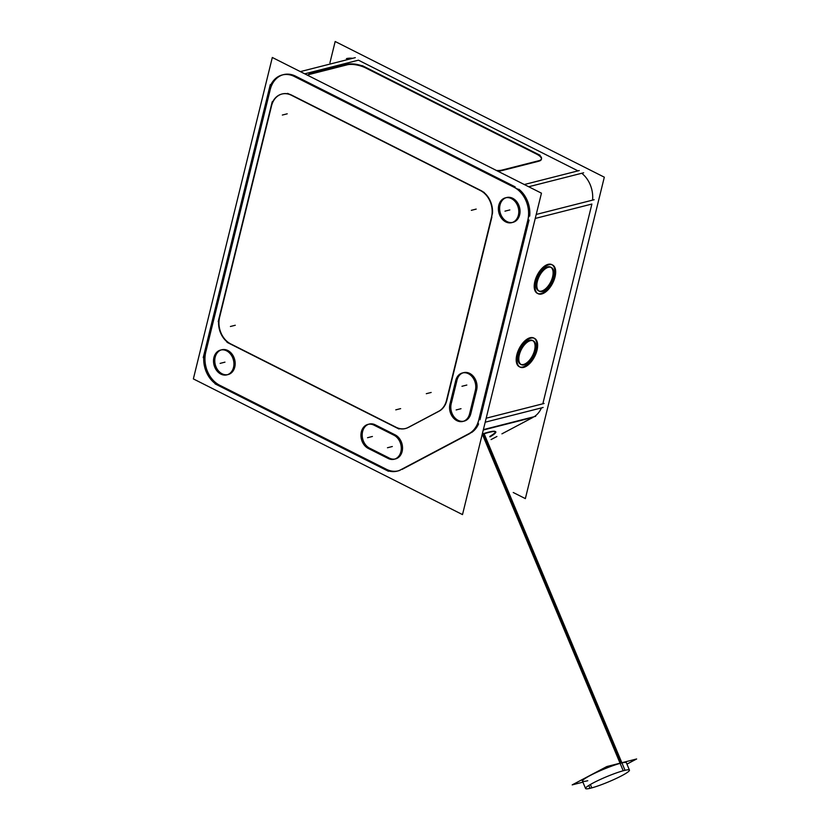 <?xml version="1.0" encoding="UTF-8"?>
<svg xmlns="http://www.w3.org/2000/svg" width="830" height="830" viewBox="0 0 830 830"><rect width="100%" height="100%" fill="white"/><g stroke="black" fill="none" stroke-linecap="round" stroke-linejoin="round"><path stroke-width="1.25" d="M491.08 439.578L496.921 436.487L491.08 439.578M501.932 433.841L533.047 417.365L483.278 430.023L533.047 417.365L501.932 433.841M541.451 407.893A25.606 20.045 75.7 0 1 534.188 416.702A25.606 20.045 75.7 0 0 541.451 407.893M486.183 418.206L542.83 403.795L591.894 204.045L535.246 218.446L591.894 204.045L542.83 403.795L486.183 418.206L544.096 403.473M581.737 173.263A25.606 20.045 75.7 0 1 592.568 200.134A25.606 20.045 75.7 0 0 581.737 173.263M524.311 184.53L578.012 170.876L358.436 60.175L304.735 73.829L358.436 60.175L578.012 170.876L524.311 184.53L579.267 170.555M347.666 58.328L346.411 58.65A25.606 20.045 75.7 0 1 352.615 58.328M220.261 385.525L385.96 469.064L220.261 385.525M219.66 385.224A25.606 20.045 75.7 0 1 205.778 352.045A25.606 20.045 75.7 0 0 219.66 385.224M270.072 90.294L205.954 351.329L270.072 90.294M295.573 76.153L515.15 186.854L295.573 76.153A25.606 20.045 75.7 0 0 270.248 89.557A25.606 20.045 75.7 0 1 282.926 74.804M307.93 75.437A13.311 4.658 -166.2 0 1 310.275 74.202A13.311 4.658 -166.2 0 0 307.93 75.437M346.982 64.875L310.648 74.109L346.982 64.875M347.324 64.782A13.311 4.658 -166.2 0 1 365.542 67.884A13.311 4.658 -166.2 0 0 347.324 64.782M536.045 153.841L365.989 68.102L536.045 153.841M541.409 159.287A13.311 4.658 -166.2 0 1 539.427 161.02A13.311 4.658 -166.2 0 0 536.502 154.069A13.311 4.658 -166.2 0 1 541.451 159.018M501.621 170.669L538.67 161.248L501.621 170.669M500.895 170.824A13.311 4.658 -166.2 0 1 497.595 171.053A13.311 4.658 -166.2 0 0 500.895 170.824M518.875 189.24A25.606 20.045 75.7 0 1 529.706 216.111A25.606 20.045 75.7 0 0 518.875 189.24M479.979 419.783L529.042 220.023L479.979 419.783M550.539 267.084A13.301 6.837 116.8 0 0 536.533 281.007A13.301 6.837 116.8 0 0 538.566 290.842A13.301 6.837 116.8 0 0 552.573 276.919A13.301 6.837 116.8 0 0 550.944 267.322M532.507 340.487A13.301 6.837 116.8 0 0 518.501 354.4A13.301 6.837 116.8 0 0 520.535 364.245A13.301 6.837 116.8 0 0 534.541 350.322A13.301 6.837 116.8 0 0 532.912 340.725M478.599 423.871A25.606 20.045 75.7 0 1 471.336 432.679A25.606 20.045 75.7 0 0 478.599 423.871M401.959 469.458L470.185 433.353L401.959 469.458M494.939 431.382A30.72 3.559 157.3 0 0 488.445 432.181A30.72 3.559 157.3 0 1 489.773 436.445A30.72 3.559 157.3 0 0 495.168 431.517M488.445 432.181A30.72 3.559 157.3 0 0 482.303 433.986A30.72 3.559 157.3 0 1 488.445 432.181M397.819 470.963A25.606 20.045 75.7 0 1 386.417 469.292A25.606 20.045 75.7 0 0 400.008 470.33A25.606 20.045 75.7 0 1 398.442 470.818M221.195 349.928A12.803 10.022 -104.3 0 0 215.178 357.201A12.803 10.022 -104.3 0 0 217.626 369.807A12.803 10.022 -104.3 0 0 227.493 374.683M228.126 374.558A12.803 10.022 -104.3 0 0 234.776 367.088A12.803 10.022 -104.3 0 0 232.089 354.161A12.803 10.022 -104.3 0 0 221.818 349.741M470.818 413.651L476.627 389.986L470.818 413.651M464.167 421.111A12.803 10.022 -104.3 0 0 470.672 414.191A12.803 10.022 -104.3 0 1 457.921 420.229A12.803 10.022 -104.3 0 1 451.209 403.764A12.803 10.022 -104.3 0 0 453.668 416.37A12.803 10.022 -104.3 0 0 463.534 421.246M456.842 380.856L451.385 403.048L456.842 380.856M463.047 372.826A12.803 10.022 -104.3 0 0 457.019 380.109A12.803 10.022 -104.3 0 1 469.458 373.293A12.803 10.022 -104.3 0 1 476.752 389.457A12.803 10.022 -104.3 0 0 473.764 376.841A12.803 10.022 -104.3 0 0 463.669 372.639M395.485 458.928A12.803 10.022 -104.3 0 0 402.54 448.096A12.803 10.022 -104.3 0 0 395.62 435.107A12.803 10.022 -104.3 0 1 402.062 451.717A12.803 10.022 -104.3 0 1 389.467 458.16A12.803 10.022 -104.3 0 0 394.841 459.052M370.139 448.418L388.824 457.838L370.139 448.418M368.634 424.255A12.803 10.022 -104.3 0 0 362.212 435.594A12.803 10.022 -104.3 0 0 369.547 448.117A12.803 10.022 -104.3 0 1 362.534 431.808A12.803 10.022 -104.3 0 1 374.797 424.607A12.803 10.022 -104.3 0 0 369.257 424.068M395.184 434.879L375.264 424.836L395.184 434.879M506.061 197.706A12.803 10.022 -104.3 0 0 500.034 204.989A12.803 10.022 -104.3 0 0 502.492 217.585A12.803 10.022 -104.3 0 0 512.359 222.471M512.992 222.336A12.803 10.022 -104.3 0 0 519.642 214.866A12.803 10.022 -104.3 0 0 516.945 201.949A12.803 10.022 -104.3 0 0 506.684 197.519M445.586 404.127L492.429 213.424A20.48 16.029 -104.3 0 0 480.778 190.464L291.787 95.18A20.48 16.029 -104.3 0 0 282.159 93.956M281.982 94.008A20.48 16.029 -104.3 0 0 271.524 105.898A20.48 16.029 -104.3 0 1 291.787 95.18L480.778 190.464A20.48 16.029 -104.3 0 1 492.46 213.414M446.841 400.371L491.889 217.004L446.841 400.371A20.48 16.029 -104.3 0 1 439.568 410.923A20.48 16.029 -104.3 0 0 446.841 400.371M408.485 427.388L439.018 411.224L408.485 427.388M405.673 428.467A20.48 16.029 -104.3 0 0 407.769 427.73A20.48 16.029 -104.3 0 1 396.055 427.253A20.48 16.029 -104.3 0 0 405.497 428.519M231.176 344.128L395.588 427.014L231.176 344.128M219.587 317.351A20.48 16.029 -104.3 0 0 230.699 343.89A20.48 16.029 -104.3 0 1 219.587 317.351M271.379 106.489L219.732 316.769L271.379 106.489M552.168 264.822A16.081 8.269 -63.2 0 1 554.243 276.494A16.081 8.269 -63.2 0 1 537.311 293.322A16.081 8.269 -63.2 0 1 534.852 281.432A16.081 8.269 -63.2 0 1 551.784 264.604M534.136 338.225A16.081 8.269 -63.2 0 1 536.211 349.897A16.081 8.269 -63.2 0 1 519.279 366.715A16.081 8.269 -63.2 0 1 516.831 354.825A16.081 8.269 -63.2 0 1 533.763 338.007M582.473 781.113A23.79 2.76 -22.7 0 1 596.272 772.512A23.79 2.76 -22.7 0 1 621.058 763.123A23.79 2.76 -22.7 0 1 626.36 762.739M329.925 62.841L335.175 41.5L604.313 177.184L525.359 498.612L604.313 177.184L335.175 41.5L329.925 62.841M513.241 492.501L525.359 498.612L513.241 492.501M215.063 383.854L388.492 471.295M204.709 351.64A25.606 20.045 -104.3 0 0 219.027 385.836M270.279 84.629L203.226 357.616M294.93 76.796A25.606 20.045 -104.3 0 0 282.293 74.949A25.606 20.045 -104.3 0 0 268.827 90.615M583.656 172.775L528.7 186.74M355.302 57.644L300.346 71.608M518.283 189.385L289.929 74.264M527.59 221.071A25.606 20.045 -104.3 0 0 513.282 186.875M543.111 407.478L485.197 422.2M594.135 199.729L536.222 214.451M477.738 424.089L528.762 216.35M468.514 433.883A25.606 20.045 -104.3 0 0 478.848 419.565M535.672 416.328L483.371 429.618M399.334 470.506L470.299 432.949M384.715 469.375A25.606 20.045 -104.3 0 0 397.186 471.139A25.606 20.045 -104.3 0 0 401.108 469.552M193.359 378.905L272.313 57.478L541.451 193.172L462.507 514.6L193.359 378.905M213.756 358.27A12.803 10.022 75.7 0 1 220.562 350.063A12.803 10.022 75.7 0 1 231.051 354.794A12.803 10.022 75.7 0 1 233.323 368.126M233.676 366.673A12.803 10.022 75.7 0 1 226.87 374.87A12.803 10.022 75.7 0 1 216.381 370.139A12.803 10.022 75.7 0 1 214.119 356.807M455.608 381.167A12.803 10.022 75.7 0 1 462.414 372.961A12.803 10.022 75.7 0 1 472.903 377.702A12.803 10.022 75.7 0 1 475.175 391.034M455.898 379.891L449.819 404.615M469.718 413.226A12.803 10.022 75.7 0 1 462.912 421.433A12.803 10.022 75.7 0 1 452.423 416.702A12.803 10.022 75.7 0 1 450.151 403.359M469.427 414.502L475.507 389.778M394.375 435.418L373.562 424.929M368.914 448.729A12.803 10.022 75.7 0 1 360.946 435.895A12.803 10.022 75.7 0 1 367.991 424.389A12.803 10.022 75.7 0 1 374.62 425.489M367.835 448.21L388.658 458.71M393.306 434.91A12.803 10.022 75.7 0 1 401.274 447.733A12.803 10.022 75.7 0 1 394.219 459.239A12.803 10.022 75.7 0 1 387.6 458.15M498.623 206.048A12.803 10.022 75.7 0 1 505.429 197.841A12.803 10.022 75.7 0 1 515.918 202.582A12.803 10.022 75.7 0 1 518.19 215.914M518.543 214.451A12.803 10.022 75.7 0 1 511.737 222.658A12.803 10.022 75.7 0 1 501.247 217.917A12.803 10.022 75.7 0 1 498.975 204.585M272.209 101.768L218.197 321.667M271.037 106.582A20.48 16.029 75.7 0 1 281.806 94.049A20.48 16.029 75.7 0 1 291.921 95.533M484.201 192.456L287.647 93.365M479.927 190.309A20.48 16.029 75.7 0 1 491.381 217.668M446.613 399.925A20.48 16.029 75.7 0 1 438.25 411.524M407.52 427.803L439.267 410.995M408.536 427.253A20.48 16.029 75.7 0 1 405.32 428.56A20.48 16.029 75.7 0 1 395.246 427.108M227.036 342.313L399.002 429.006M230.833 344.211A20.48 16.029 75.7 0 1 219.379 316.853M310.773 73.58A13.311 4.658 13.8 0 0 307.764 75.354M348.195 64.055L309.663 73.86M366.123 67.572A13.311 4.658 13.8 0 0 347.116 64.346M540.06 155.262L362.264 65.622M538.442 160.802A13.311 4.658 13.8 0 0 541.534 158.748A13.311 4.658 13.8 0 0 536.18 153.311M501.019 170.326L539.542 160.532M496.433 170.472A13.311 4.658 13.8 0 0 502.098 170.036M482.199 434.391A31.135 3.611 -22.7 0 1 490.032 432.129M487.677 432.731A31.135 3.611 -22.7 0 1 495.479 431.6A31.135 3.611 -22.7 0 1 489.959 436.891M537.186 282.179A13.301 6.837 -63.2 0 1 551.369 267.509A13.301 6.837 -63.2 0 1 553.205 278.102M553.579 276.587A13.301 6.837 -63.2 0 1 539.396 291.257A13.301 6.837 -63.2 0 1 537.56 280.654M519.165 355.582A13.301 6.837 -63.2 0 1 533.337 340.902A13.301 6.837 -63.2 0 1 535.174 351.505M535.547 349.99A13.301 6.837 -63.2 0 1 521.365 364.661A13.301 6.837 -63.2 0 1 519.538 354.057M535.433 282.74A16.081 8.269 -63.2 0 1 552.573 264.998A16.081 8.269 -63.2 0 1 554.782 277.811M555.239 275.975A16.081 8.269 -63.2 0 1 538.099 293.716A16.081 8.269 -63.2 0 1 535.889 280.903M517.401 356.132A16.081 8.269 -63.2 0 1 534.541 338.401A16.081 8.269 -63.2 0 1 536.751 351.214M537.207 349.378A16.081 8.269 -63.2 0 1 520.068 367.119A16.081 8.269 -63.2 0 1 517.858 354.296M626.93 764.119L636.641 758.973L606.803 766.557L572.202 784.879L582.909 782.151M482.386 434.329L623.216 770.759A23.79 2.76 157.3 0 1 629.451 770.126A23.79 2.76 157.3 0 1 615.009 779.028A23.79 2.76 157.3 0 1 590.005 788.334L588.802 785.46M590.389 784.495L591.8 787.878A23.79 2.76 157.3 0 1 585.565 788.5A23.79 2.76 157.3 0 1 600.007 779.598A23.79 2.76 157.3 0 1 625.021 770.302L484.139 433.768M552.573 276.919A13.301 6.837 116.8 0 0 547.52 266.866A13.301 6.837 116.8 0 0 536.533 281.007A13.301 6.837 116.8 0 0 541.575 291.06A13.301 6.837 116.8 0 0 552.573 276.919M534.541 350.322A13.301 6.837 116.8 0 0 529.499 340.259A13.301 6.837 116.8 0 0 518.501 354.4A13.301 6.837 116.8 0 0 523.554 364.463A13.301 6.837 116.8 0 0 534.541 350.322M234.776 367.088A12.803 10.022 -104.3 0 0 227.835 350.509A12.803 10.022 -104.3 0 0 215.178 357.201A12.803 10.022 -104.3 0 0 222.118 373.791A12.803 10.022 -104.3 0 0 234.776 367.088M519.642 214.866A12.803 10.022 -104.3 0 0 512.701 198.287A12.803 10.022 -104.3 0 0 500.034 204.989A12.803 10.022 -104.3 0 0 506.974 221.569A12.803 10.022 -104.3 0 0 519.642 214.866M224.972 362.15L220.116 363.384L224.972 362.15M466.823 385.047L461.968 386.282M461.013 408.702L456.147 409.947M372.411 436.476L367.545 437.711M392.331 446.519L387.465 447.754M509.838 209.928L504.972 211.162L509.838 209.928M287.211 113.814L282.345 115.048M476.202 209.087L471.336 210.332M431.164 392.466L426.298 393.7M400.631 408.619L395.765 409.854M235.274 325.256L230.408 326.491M534.852 281.432A16.081 8.269 -63.2 0 1 548.142 264.334A16.081 8.269 -63.2 0 1 554.243 276.494A16.081 8.269 -63.2 0 1 540.963 293.592A16.081 8.269 -63.2 0 1 534.852 281.432A16.081 8.269 -63.2 0 1 548.142 264.334A16.081 8.269 -63.2 0 1 554.243 276.494A16.081 8.269 -63.2 0 1 540.963 293.592A16.081 8.269 -63.2 0 1 534.852 281.432A16.081 8.269 -63.2 0 1 548.142 264.334A16.081 8.269 -63.2 0 1 554.243 276.494A16.081 8.269 -63.2 0 1 540.963 293.592A16.081 8.269 -63.2 0 1 534.852 281.432M516.831 354.825A16.081 8.269 -63.2 0 1 530.111 337.737A16.081 8.269 -63.2 0 1 536.211 349.897A16.081 8.269 -63.2 0 1 522.931 366.985A16.081 8.269 -63.2 0 1 516.831 354.825A16.081 8.269 -63.2 0 1 530.111 337.737A16.081 8.269 -63.2 0 1 536.211 349.897A16.081 8.269 -63.2 0 1 522.931 366.985A16.081 8.269 -63.2 0 1 516.831 354.825A16.081 8.269 -63.2 0 1 530.111 337.737A16.081 8.269 -63.2 0 1 536.211 349.897A16.081 8.269 -63.2 0 1 522.931 366.985A16.081 8.269 -63.2 0 1 516.831 354.825M587.775 780.729A23.79 2.76 -22.7 0 1 590.078 775.573A23.79 2.76 -22.7 0 1 621.058 763.123M620.985 762.957L483.299 434.028M625.924 761.701L629.451 770.126M581.903 779.744L585.565 788.5"/></g></svg>
